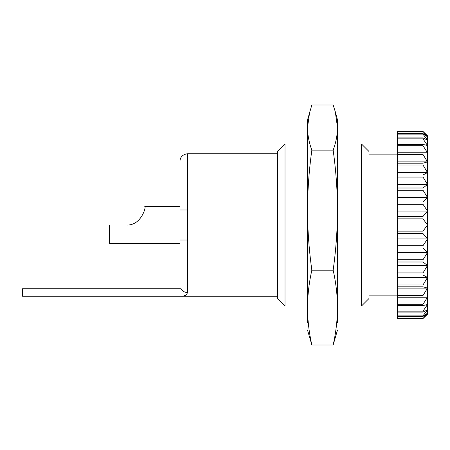 <?xml version="1.0" encoding="UTF-8"?>
<svg xmlns="http://www.w3.org/2000/svg" width="450" height="450" viewBox="0 0 450 450"><rect width="100%" height="100%" fill="white"/><g stroke="black" fill="none" stroke-linecap="round" stroke-linejoin="round"><path stroke-width="0.67" d="M427.5 314.252L423 318.549L427.5 314.252L427.5 297.202L397.502 297.073L397.502 295.493L423 295.493L427.5 288.107L427.5 277.459L423 275.017L423 272.942L427.5 265.517L423 262.001L423 259.746L427.5 252.579L423 248.068L423 245.7L427.5 238.961L423 233.572L423 231.137L427.5 225L423 218.863L423 216.428L427.5 211.039L423 204.3L423 201.932L427.5 197.421L423 190.254L423 187.999L427.5 184.483L427.5 172.541L423 165.049L423 163.192L427.5 161.893L427.5 152.797L423 145.71L423 144.433L427.5 145.479L423 138.859L423 137.925L427.5 140.119L423 134.134L423 133.566L427.5 136.851L423 131.451L427.5 135.748L423 131.451L397.502 131.642L423 131.642M423 297.073L423 295.493M397.502 297.073L397.502 312.075L423 312.075L423 311.141L427.5 304.521L423 305.567L423 304.29L427.5 297.202L427.5 288.107L423 286.808L423 284.951L427.5 277.459L427.5 184.483L423 177.058L423 174.982L427.5 172.541L427.5 161.893L423 154.507L423 152.927L427.5 152.797L427.5 135.748M397.502 297.202L427.5 297.202M397.502 304.29L423 304.29M423 275.017L397.502 275.017L397.502 272.942L423 272.942M397.502 275.017L397.502 277.459L427.5 277.459M397.502 277.459L397.502 284.951L423 284.951M423 165.049L397.502 165.049L397.502 163.192L423 163.192M397.502 165.049L397.502 172.541L427.5 172.541M397.502 172.541L397.502 174.982L423 174.982M423 145.71L397.502 145.71L397.502 144.433L423 144.433M397.502 145.71L397.502 152.797L427.5 152.797M397.502 152.797L423 152.927M397.502 316.434L397.502 318.549L423 318.549L427.5 313.149L423 316.434L397.502 316.434L397.502 315.866L423 315.866L427.5 309.881L423 312.075M423 316.434L423 315.866M397.502 318.358L423 318.358M397.502 311.141L423 311.141M397.502 312.075L397.502 315.866M397.502 305.567L423 305.567M423 286.808L397.502 286.808L397.502 284.951M397.502 286.808L397.502 288.107L427.5 288.107M397.502 288.107L397.502 295.493M423 262.001L397.502 262.001L397.502 259.746L423 259.746M397.502 262.001L397.502 265.517L427.5 265.517M397.502 265.517L397.502 272.942M423 248.068L397.502 248.068L397.502 245.7L423 245.7M397.502 248.068L397.502 252.579L427.5 252.579M397.502 252.579L397.502 259.746M423 233.572L397.502 233.572L397.502 231.137L423 231.137M397.502 233.572L397.502 238.961L427.5 238.961M397.502 238.961L397.502 245.7M423 218.863L397.502 218.863L397.502 216.428L423 216.428M397.502 218.863L397.502 225L427.5 225M397.502 225L397.502 231.137M423 204.3L397.502 204.3L397.502 201.932L423 201.932M397.502 204.3L397.502 211.039L427.5 211.039M397.502 211.039L397.502 216.428M423 190.254L397.502 190.254L397.502 187.999L423 187.999M397.502 190.254L397.502 197.421L427.5 197.421M397.502 197.421L397.502 201.932M423 177.058L397.502 177.058L397.502 174.982M397.502 177.058L397.502 184.483L427.5 184.483M397.502 184.483L397.502 187.999M423 154.507L397.502 154.507L397.502 152.927M397.502 154.507L397.502 161.893L427.5 161.893M397.502 161.893L397.502 163.192M423 138.859L397.502 138.859L397.502 137.925L423 137.925M397.502 138.859L397.502 144.433M423 134.134L397.502 134.134L397.502 133.566L423 133.566M397.502 134.134L397.502 137.925M397.502 131.642L397.502 133.566M285.002 306L277.498 298.502L277.498 151.498L285.002 144L285.002 306L307.502 306M361.502 225L361.502 306L369 298.502L369 151.498L361.502 144L361.502 225M277.498 296.252L182.998 296.252C185.333 296.072 186.801 294.857 187.419 292.607L187.498 292.607C184.686 292.455 182.542 291.173 181.069 288.748L45 288.748L45 296.252L22.5 296.252L182.998 296.252C185.333 296.072 186.801 294.857 187.419 292.607C186.654 295.043 185.186 296.257 182.998 296.252L185.985 295.149M180 288.748L180 161.252L180 288.748L180 243.377L109.502 243.377M126.377 225C141.514 226.018 146.576 205.661 144.748 206.623C146.571 205.588 141.598 225.973 126.377 225L109.502 225L109.502 243.377L109.502 225M45 288.748L22.5 288.748L45 288.748M307.502 322.442L307.502 119.998L311.85 104.974L333.146 104.974L335.312 111.853L337.5 127.558L337.5 119.998L335.317 111.853M337.5 210.161L337.5 127.558C337.399 135.09 335.947 142.616 333.146 150.148C335.953 170.151 337.404 190.153 337.5 210.161C337.404 230.164 335.953 250.166 333.146 270.174C335.953 282.645 337.404 295.121 337.5 307.598L337.5 210.161M337.5 322.442L337.5 307.598C337.404 320.074 335.953 332.55 333.146 345.026L337.5 330.002M307.502 330.002L311.85 345.026C309.049 332.55 307.598 320.074 307.502 307.598C307.598 295.121 309.049 282.645 311.85 270.174C309.049 250.166 307.598 230.164 307.502 210.161C307.598 190.153 309.049 170.151 311.85 150.148C309.06 142.678 307.609 135.152 307.502 127.558L309.69 111.853M311.85 150.148L333.146 150.148M311.85 345.026L333.146 345.026M311.85 270.174L333.146 270.174M277.498 153.748L187.498 153.748L187.498 292.607M369 295.127L397.502 295.127M369 154.873L397.502 154.873M337.5 306L361.502 306M285.002 144L307.502 144M337.5 144L361.502 144M187.498 153.748C183.06 154.401 180.579 156.589 180.056 160.329L180 161.252M144.748 206.623L180 206.623M22.5 288.748L22.5 296.252M187.498 209.998L180 209.998M187.498 240.002L180 240.002"/></g></svg>

